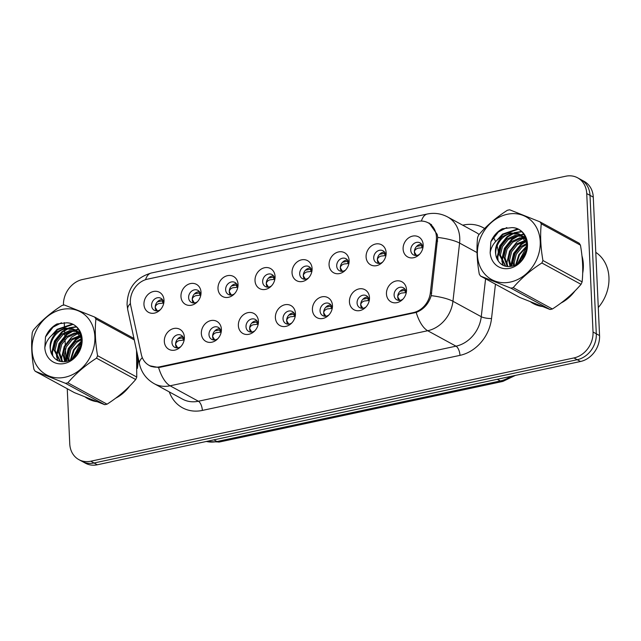 <?xml version="1.0" encoding="UTF-8"?>
<svg xmlns="http://www.w3.org/2000/svg" width="641" height="641" viewBox="0 0 641 641"><rect width="100%" height="100%" fill="white"/><g stroke="black" fill="none" stroke-linecap="round" stroke-linejoin="round"><path stroke-width="0.96" d="M221.393 329.25A11.418 9.591 118.6 0 1 221.217 331.894A11.418 9.591 118.6 0 1 217.131 339.393A11.418 9.591 118.6 0 1 206.955 341.893A11.418 9.591 118.6 0 1 201.346 333.528A11.418 9.591 118.6 0 1 210.873 320.572A11.418 9.591 118.6 0 1 221.393 329.25M221.001 332.895A6.851 5.753 -61.4 0 0 221.017 332.086A6.851 5.753 -61.4 0 0 218.277 327.351A6.851 5.753 -61.4 0 0 211.995 328.176A6.851 5.753 -61.4 0 0 208.982 334.65A6.851 5.753 -61.4 0 0 211.722 339.385A6.851 5.753 -61.4 0 0 217.852 338.672M258.419 321.333A11.418 9.591 118.6 0 1 258.243 323.985A11.418 9.591 118.6 0 1 254.156 331.477A11.418 9.591 118.6 0 1 243.981 333.977A11.418 9.591 118.6 0 1 238.364 325.62A11.418 9.591 118.6 0 1 247.899 312.656A11.418 9.591 118.6 0 1 258.419 321.333M258.027 324.979A6.851 5.753 -61.4 0 0 258.035 324.17A6.851 5.753 -61.4 0 0 255.302 319.442A6.851 5.753 -61.4 0 0 249.02 320.26A6.851 5.753 -61.4 0 0 246.008 326.742A6.851 5.753 -61.4 0 0 248.74 331.469A6.851 5.753 -61.4 0 0 254.878 330.756M295.437 313.417A11.418 9.591 118.6 0 1 295.269 316.069A11.418 9.591 118.6 0 1 291.174 323.569A11.418 9.591 118.6 0 1 281.006 326.069A11.418 9.591 118.6 0 1 275.39 317.704A11.418 9.591 118.6 0 1 284.925 304.747A11.418 9.591 118.6 0 1 295.437 313.417M295.052 317.071A6.851 5.753 -61.4 0 0 295.06 316.253A6.851 5.753 -61.4 0 0 292.328 311.526A6.851 5.753 -61.4 0 0 286.046 312.351A6.851 5.753 -61.4 0 0 283.034 318.825A6.851 5.753 -61.4 0 0 285.766 323.553A6.851 5.753 -61.4 0 0 291.903 322.848M332.463 305.509A11.418 9.591 118.6 0 1 332.286 308.153A11.418 9.591 118.6 0 1 328.2 315.652A11.418 9.591 118.6 0 1 318.024 318.152A11.418 9.591 118.6 0 1 312.415 309.787A11.418 9.591 118.6 0 1 321.95 296.831A11.418 9.591 118.6 0 1 332.463 305.509M332.07 309.154A6.851 5.753 -61.4 0 0 332.086 308.345A6.851 5.753 -61.4 0 0 329.346 303.61A6.851 5.753 -61.4 0 0 323.064 304.435A6.851 5.753 -61.4 0 0 320.051 310.917A6.851 5.753 -61.4 0 0 322.792 315.644A6.851 5.753 -61.4 0 0 328.921 314.931M369.488 297.592A11.418 9.591 118.6 0 1 369.312 300.244A11.418 9.591 118.6 0 1 365.226 307.736A11.418 9.591 118.6 0 1 355.05 310.244A11.418 9.591 118.6 0 1 349.433 301.879A11.418 9.591 118.6 0 1 358.968 288.923A11.418 9.591 118.6 0 1 369.488 297.592M369.096 301.238A6.851 5.753 -61.4 0 0 369.104 300.429A6.851 5.753 -61.4 0 0 366.372 295.701A6.851 5.753 -61.4 0 0 360.09 296.527A6.851 5.753 -61.4 0 0 357.077 303.001A6.851 5.753 -61.4 0 0 359.809 307.728A6.851 5.753 -61.4 0 0 365.947 307.015M406.506 289.676A11.418 9.591 118.6 0 1 406.338 292.328A11.418 9.591 118.6 0 1 402.252 299.828A11.418 9.591 118.6 0 1 392.076 302.328A11.418 9.591 118.6 0 1 386.459 293.963A11.418 9.591 118.6 0 1 395.994 281.006A11.418 9.591 118.6 0 1 406.506 289.676M406.122 293.33A6.851 5.753 -61.4 0 0 406.13 292.512A6.851 5.753 -61.4 0 0 403.397 287.785A6.851 5.753 -61.4 0 0 397.116 288.61A6.851 5.753 -61.4 0 0 394.103 295.084A6.851 5.753 -61.4 0 0 396.835 299.82A6.851 5.753 -61.4 0 0 402.973 299.107M184.368 337.158A11.418 9.591 118.6 0 1 184.191 339.81A11.418 9.591 118.6 0 1 180.105 347.31A11.418 9.591 118.6 0 1 169.937 349.81A11.418 9.591 118.6 0 1 164.32 341.445A11.418 9.591 118.6 0 1 173.855 328.488A11.418 9.591 118.6 0 1 184.368 337.158M183.983 340.812A6.851 5.753 -61.4 0 0 183.991 339.994A6.851 5.753 -61.4 0 0 181.251 335.267A6.851 5.753 -61.4 0 0 174.969 336.092A6.851 5.753 -61.4 0 0 171.964 342.566A6.851 5.753 -61.4 0 0 174.697 347.294A6.851 5.753 -61.4 0 0 180.834 346.589M201.018 292.248A11.418 9.591 118.6 0 1 200.849 294.9A11.418 9.591 118.6 0 1 196.763 302.392A11.418 9.591 118.6 0 1 186.587 304.892A11.418 9.591 118.6 0 1 180.97 296.535A11.418 9.591 118.6 0 1 190.505 283.57A11.418 9.591 118.6 0 1 201.018 292.248M200.633 295.894A6.851 5.753 -61.4 0 0 200.641 295.084A6.851 5.753 -61.4 0 0 197.909 290.357A6.851 5.753 -61.4 0 0 191.627 291.174A6.851 5.753 -61.4 0 0 188.614 297.656A6.851 5.753 -61.4 0 0 191.347 302.384A6.851 5.753 -61.4 0 0 197.484 301.671M238.043 284.332A11.418 9.591 118.6 0 1 237.867 286.984A11.418 9.591 118.6 0 1 233.781 294.483A11.418 9.591 118.6 0 1 223.605 296.983A11.418 9.591 118.6 0 1 217.996 288.618A11.418 9.591 118.6 0 1 227.531 275.662A11.418 9.591 118.6 0 1 238.043 284.332M237.659 287.985A6.851 5.753 -61.4 0 0 237.667 287.168A6.851 5.753 -61.4 0 0 234.927 282.441A6.851 5.753 -61.4 0 0 228.645 283.266A6.851 5.753 -61.4 0 0 225.632 289.74A6.851 5.753 -61.4 0 0 228.372 294.467A6.851 5.753 -61.4 0 0 234.51 293.762M275.069 276.423A11.418 9.591 118.6 0 1 274.893 279.067A11.418 9.591 118.6 0 1 270.806 286.567A11.418 9.591 118.6 0 1 260.631 289.067A11.418 9.591 118.6 0 1 255.022 280.702A11.418 9.591 118.6 0 1 264.549 267.746A11.418 9.591 118.6 0 1 275.069 276.423M274.677 280.069A6.851 5.753 -61.4 0 0 274.685 279.26A6.851 5.753 -61.4 0 0 271.952 274.524A6.851 5.753 -61.4 0 0 265.67 275.35A6.851 5.753 -61.4 0 0 262.658 281.832A6.851 5.753 -61.4 0 0 265.398 286.559A6.851 5.753 -61.4 0 0 271.528 285.846M312.087 268.507A11.418 9.591 118.6 0 1 311.919 271.159A11.418 9.591 118.6 0 1 307.832 278.651A11.418 9.591 118.6 0 1 297.656 281.159A11.418 9.591 118.6 0 1 292.04 272.794A11.418 9.591 118.6 0 1 301.574 259.837A11.418 9.591 118.6 0 1 312.087 268.507M311.702 272.153A6.851 5.753 -61.4 0 0 311.71 271.343A6.851 5.753 -61.4 0 0 308.978 266.616A6.851 5.753 -61.4 0 0 302.696 267.441A6.851 5.753 -61.4 0 0 299.684 273.915A6.851 5.753 -61.4 0 0 302.416 278.643A6.851 5.753 -61.4 0 0 308.553 277.93M349.113 260.591A11.418 9.591 118.6 0 1 348.936 263.243A11.418 9.591 118.6 0 1 344.85 270.742A11.418 9.591 118.6 0 1 334.682 273.242A11.418 9.591 118.6 0 1 329.065 264.877A11.418 9.591 118.6 0 1 338.6 251.921A11.418 9.591 118.6 0 1 349.113 260.591M348.728 264.244A6.851 5.753 -61.4 0 0 348.736 263.427A6.851 5.753 -61.4 0 0 345.996 258.7A6.851 5.753 -61.4 0 0 339.714 259.525A6.851 5.753 -61.4 0 0 336.709 265.999A6.851 5.753 -61.4 0 0 339.442 270.734A6.851 5.753 -61.4 0 0 345.579 270.021M386.138 252.682A11.418 9.591 118.6 0 1 385.962 255.326A11.418 9.591 118.6 0 1 381.876 262.826A11.418 9.591 118.6 0 1 371.7 265.326A11.418 9.591 118.6 0 1 366.091 256.969A11.418 9.591 118.6 0 1 375.618 244.005A11.418 9.591 118.6 0 1 386.138 252.682M385.746 256.328A6.851 5.753 -61.4 0 0 385.762 255.519A6.851 5.753 -61.4 0 0 383.022 250.783A6.851 5.753 -61.4 0 0 376.74 251.609A6.851 5.753 -61.4 0 0 373.727 258.091A6.851 5.753 -61.4 0 0 376.467 262.818A6.851 5.753 -61.4 0 0 382.597 262.105M423.164 244.766A11.418 9.591 118.6 0 1 422.988 247.418A11.418 9.591 118.6 0 1 418.902 254.918A11.418 9.591 118.6 0 1 408.726 257.418A11.418 9.591 118.6 0 1 403.109 249.053A11.418 9.591 118.6 0 1 412.644 236.096A11.418 9.591 118.6 0 1 423.164 244.766M422.772 248.412A6.851 5.753 -61.4 0 0 422.78 247.602A6.851 5.753 -61.4 0 0 420.047 242.875A6.851 5.753 -61.4 0 0 413.765 243.7A6.851 5.753 -61.4 0 0 410.753 250.174A6.851 5.753 -61.4 0 0 413.485 254.902A6.851 5.753 -61.4 0 0 419.623 254.189M164 300.164A11.418 9.591 118.6 0 1 163.824 302.808A11.418 9.591 118.6 0 1 159.737 310.308A11.418 9.591 118.6 0 1 149.561 312.808A11.418 9.591 118.6 0 1 143.953 304.443A11.418 9.591 118.6 0 1 153.479 291.487A11.418 9.591 118.6 0 1 164 300.164M163.607 303.81A6.851 5.753 -61.4 0 0 163.615 303.001A6.851 5.753 -61.4 0 0 160.883 298.265A6.851 5.753 -61.4 0 0 154.601 299.091A6.851 5.753 -61.4 0 0 151.588 305.565A6.851 5.753 -61.4 0 0 154.321 310.3A6.851 5.753 -61.4 0 0 160.458 309.587M213.749 339.97A6.851 5.753 118.6 0 1 212.612 336.629A6.851 5.753 118.6 0 1 219.871 328.745M250.775 332.054A6.851 5.753 118.6 0 1 249.637 328.721A6.851 5.753 118.6 0 1 256.897 320.829M287.801 324.146A6.851 5.753 118.6 0 1 286.663 320.804A6.851 5.753 118.6 0 1 293.923 312.92M324.827 316.229A6.851 5.753 118.6 0 1 323.681 312.896A6.851 5.753 118.6 0 1 330.94 305.004M361.845 308.321A6.851 5.753 118.6 0 1 360.707 304.98A6.851 5.753 118.6 0 1 367.966 297.087M398.87 300.405A6.851 5.753 118.6 0 1 397.732 297.063A6.851 5.753 118.6 0 1 404.992 289.179M176.732 347.887A6.851 5.753 118.6 0 1 175.594 344.546A6.851 5.753 118.6 0 1 182.853 336.661M193.382 302.969A6.851 5.753 118.6 0 1 192.244 299.635A6.851 5.753 118.6 0 1 199.503 291.743M230.407 295.06A6.851 5.753 118.6 0 1 229.27 291.719A6.851 5.753 118.6 0 1 236.529 283.835M267.425 287.144A6.851 5.753 118.6 0 1 266.287 283.811A6.851 5.753 118.6 0 1 273.547 275.918M304.451 279.236A6.851 5.753 118.6 0 1 303.313 275.894A6.851 5.753 118.6 0 1 310.573 268.002M341.477 271.319A6.851 5.753 118.6 0 1 340.339 267.978A6.851 5.753 118.6 0 1 347.598 260.094M378.494 263.403A6.851 5.753 118.6 0 1 377.357 260.07A6.851 5.753 118.6 0 1 384.616 252.177M415.52 255.495A6.851 5.753 118.6 0 1 414.382 252.153A6.851 5.753 118.6 0 1 421.642 244.261M156.356 310.885A6.851 5.753 118.6 0 1 155.218 307.544A6.851 5.753 118.6 0 1 162.477 299.659M130.788 305.797A20.552 17.259 118.6 0 1 130.363 302.472A20.552 17.259 118.6 0 1 147.526 279.147L417.515 221.441A20.552 17.259 118.6 0 1 428.236 222.86A20.552 17.259 118.6 0 1 436.321 240.487L430.359 292.729A20.552 17.259 118.6 0 1 413.325 312.608L159.833 366.796A20.552 17.259 118.6 0 1 149.113 365.37A20.552 17.259 118.6 0 1 141.332 354.505L130.788 305.797M85.397 397.18A36.922 31 -61.4 0 0 87.897 398.726A36.922 31 -61.4 0 0 96.679 401.659M115.62 398.237A36.922 31 -61.4 0 0 129.666 386.066M137.334 368.447A36.922 31 -61.4 0 0 137.983 359.385A36.922 31 -61.4 0 0 137.47 354.729M87.112 397.869A36.922 31 -61.4 0 0 89.379 399.479M530.748 301.991A36.922 31 -61.4 0 0 533.248 303.538A36.922 31 -61.4 0 0 542.03 306.47M560.971 303.049A36.922 31 -61.4 0 0 575.017 290.878M582.685 273.25A36.922 31 -61.4 0 0 583.334 264.196A36.922 31 -61.4 0 0 581.956 255.847M532.463 302.68A36.922 31 -61.4 0 0 534.73 304.283M429.101 222.98L437.234 234.47L437.707 237.426L431.225 295.653C428.629 303.882 423.621 309.475 416.209 312.431L160.354 367.229L158.591 367.493L149.473 365.723M67.249 388.734L69.757 443.86A22.836 19.174 -61.4 0 0 78.875 459.629L85.405 463.187A22.836 19.174 -61.4 0 0 97.32 464.773L580.498 361.492A22.836 19.174 -61.4 0 0 599.559 335.58L593.278 197.14L590.008 195.353A22.836 19.174 -61.4 0 0 580.89 179.592A22.836 19.174 -61.4 0 1 590.008 195.353L596.29 333.801L590.008 195.353L586.739 193.574A22.836 19.174 -61.4 0 0 577.621 177.813A22.836 19.174 -61.4 0 0 565.707 176.227L82.537 279.508A22.836 19.174 -61.4 0 0 63.459 305.156M580.498 361.492L577.229 359.713A22.836 19.174 -61.4 0 0 596.29 333.801A22.836 19.174 -61.4 0 1 577.229 359.713L94.051 462.986L577.229 359.713L573.959 357.934A22.836 19.174 -61.4 0 0 593.029 332.014L586.739 193.574M82.136 461.408A22.836 19.174 -61.4 0 0 94.051 462.986A22.836 19.174 -61.4 0 1 82.136 461.408M136.91 352.125A36.922 31 -61.4 0 0 136.613 351.036M80.069 348.592A36.922 31 -61.4 0 0 77.064 354.04M525.42 253.403A36.922 31 -61.4 0 0 522.415 258.852M64.252 322.615L64.501 328.176M64.541 329.073L64.685 332.262M64.741 333.504L64.941 337.871M65.021 339.586L65.31 345.972M65.438 348.88L66.015 361.468M78.875 459.629A22.836 19.174 -61.4 0 0 90.782 461.208L573.959 357.934M593.278 197.14A22.836 19.174 -61.4 0 0 584.159 181.371L577.621 177.813M163.623 303.049L158.704 303.594C156.412 304.523 155.274 305.845 155.29 307.552L157.341 310.861M163.303 301.246L162.149 300.877L157.43 301.799M183.991 340.042L179.071 340.595C176.788 341.517 175.65 342.839 175.658 344.546L177.717 347.863M177.797 338.801L182.517 337.879L183.671 338.24M200.641 295.132L195.729 295.685C193.438 296.607 192.3 297.929 192.316 299.635L194.367 302.953M200.321 293.33L199.167 292.969L194.447 293.89M237.667 287.216L232.747 287.769C230.456 288.698 229.318 290.012 229.334 291.727L231.393 295.036M237.346 285.421L236.192 285.053L231.473 285.974M274.693 279.308L269.773 279.853C267.481 280.782 266.344 282.104 266.36 283.811L268.411 287.12M274.372 277.505L273.218 277.136L268.499 278.066M311.71 271.391L306.799 271.944C304.507 272.866 303.369 274.188 303.385 275.902L305.437 279.212M311.39 269.589L310.236 269.228L305.517 270.149M221.017 332.134L216.097 332.679C213.814 333.608 212.676 334.923 212.684 336.629L214.735 339.946M214.823 330.884L219.543 329.963L220.696 330.331M258.035 324.218L253.123 324.771C250.831 325.692 249.694 327.006 249.71 328.713L251.761 332.038M251.849 322.976L256.56 322.046L257.714 322.415M295.06 316.301L290.141 316.854C287.857 317.776 286.719 319.098 286.727 320.804L288.787 324.122M288.867 315.06L293.586 314.138L294.74 314.499M137.382 366.003A36.537 30.68 -61.4 0 0 137.647 359.457A36.537 30.68 -61.4 0 0 136.845 353.335M87.28 397.941A36.537 30.68 -61.4 0 0 88.081 398.398L90.99 399.976A36.537 30.68 -61.4 0 0 92.168 400.585M88.081 398.398A36.537 30.68 -61.4 0 0 94.78 400.921M117.535 396.787A36.537 30.68 -61.4 0 0 127.879 387.845M582.733 270.814A36.537 30.68 -61.4 0 0 582.998 264.268A36.537 30.68 -61.4 0 0 582.188 258.147M598.285 307.544A38.059 31.954 -61.4 0 0 608.95 277.401A38.059 31.954 -61.4 0 0 595.777 252.346M532.631 302.752A36.537 30.68 -61.4 0 0 533.432 303.209L536.333 304.787A36.537 30.68 -61.4 0 0 537.519 305.396M533.432 303.209A36.537 30.68 -61.4 0 0 540.123 305.733M562.886 301.599A36.537 30.68 -61.4 0 0 573.23 292.657M64.997 377.245A35.776 30.039 -61.4 0 0 94.868 336.645A35.776 30.039 -61.4 0 0 61.921 309.467A35.776 30.039 -61.4 0 0 32.05 350.066A35.776 30.039 -61.4 0 0 64.997 377.245M134.265 339.906L95.918 319.002A41.104 34.518 -61.4 0 0 94.636 317.047L64.34 304.988A41.104 34.518 -61.4 0 0 63.163 305.22A41.104 34.518 -61.4 0 0 61.977 305.493C50.639 312.784 41.096 321.005 33.348 330.147A41.104 34.518 -61.4 0 0 32.266 332.607C31.064 343.913 31.617 356.148 33.933 369.312A41.104 34.518 -61.4 0 0 35.215 371.267L74.396 392.629L104.691 404.679L65.51 383.326A41.104 34.518 -61.4 0 0 66.696 383.094A41.104 34.518 -61.4 0 0 67.874 382.821L107.055 404.175C118.313 396.955 127.855 388.734 135.684 379.528A41.104 34.518 -61.4 0 0 136.765 377.06L136.541 350.427M135.684 379.528L96.503 358.167C85.245 365.394 75.702 373.607 67.874 382.821M96.503 358.167A41.104 34.518 -61.4 0 0 97.584 355.707L136.765 377.06M95.918 319.002C94.716 330.307 95.277 342.542 97.584 355.707M104.691 404.679A41.104 34.518 -61.4 0 0 105.877 404.447A41.104 34.518 -61.4 0 0 107.055 404.175M133.993 338.656A41.104 34.518 -61.4 0 0 133.817 338.4L94.636 317.047M81.423 343.312L80.077 344.289L72.345 358.672M81.143 344.986L73.675 357.638M81.511 338.592L75.462 341.773L69.765 348.792L67.706 357.261L68.122 360.875M81.591 339.578L76.616 342.406L70.911 349.425L68.859 357.894L69.076 360.506M80.245 335.435L70.855 339.265L65.15 346.284L63.09 354.753L64.741 361.668M80.598 336.156L72.008 339.89L66.303 346.909L64.244 355.378L65.534 361.556M78.595 332.967L74.164 333.12L66.239 336.749L60.542 343.768L58.483 352.238L61.937 361.692M79.035 333.536L75.317 333.745L67.393 337.374L61.696 344.393L59.637 352.862L62.578 361.74M76.664 331.02L69.557 330.604L61.632 334.233L55.927 341.252L53.876 349.722L60.118 361.356M77.168 331.461L70.71 331.229L62.786 334.866L57.081 341.885L55.022 350.355L60.398 361.452M81.527 338.656L74.476 329.538L73.066 328.873L64.941 328.088L57.009 331.726C49.782 339.073 48.211 346.893 52.306 355.202L52.522 355.547C55.535 360.394 59.893 362.389 65.614 361.54C85.638 358.76 86.775 322.687 66.48 322.824L56.969 323.961C51.769 326.838 47.947 331.165 45.503 336.926L44.814 347.783A21.265 17.86 -61.4 0 0 64.372 363.503A21.265 17.86 -61.4 0 0 82.12 341.517A21.265 17.86 -61.4 0 0 66.48 322.824M75.045 329.867L66.095 328.721C54.365 330.275 46.513 346.469 52.306 355.202M80.285 333.264L79.292 333.064M80.446 333.697L79.748 333.6M80.021 332.615L77.289 331.237M79.652 332.383L77.817 331.653M80.942 335.275L74.476 329.538M44.814 347.783C46.12 340.748 50.182 335.395 57.009 331.726M65.51 383.326L35.215 371.267M81.583 341.573L74.228 349.93L71.047 359.505M80.854 336.717L76.143 339.698L68.843 348.896L66.344 361.396M80.085 332.775L79.244 333.016M77.857 333.504L71.528 337.19L64.228 346.38L61.672 357.462L62.001 360.971M78.41 329.69L75.686 330.203M75.598 330.227L74.548 330.532M73.25 330.988L66.92 334.674L59.621 343.864L57.057 354.946L57.394 358.455M57.602 359.473L57.906 360.619M76.143 327.038L69.941 328.016M68.635 328.472L62.305 332.158L55.006 341.357L52.45 352.43L52.794 356.011M72.625 324.554L57.698 329.65L53.54 333.849M61.472 322.768L53.091 327.134L45.503 336.926M79.139 350.675L77.769 353.039M81.607 340.828L73.467 349.946L70.398 359.865M80.638 336.237L75.566 339.385L68.267 348.584L65.703 359.657L65.807 361.508M78.162 329.338L75.109 329.891M75.085 329.899L73.419 330.403M71.672 331.093L66.344 334.362L59.044 343.552L56.48 354.633L56.68 357.285M56.937 358.744L57.345 360.338M75.798 326.726L68.811 327.888M67.065 328.577L61.736 331.846L54.429 341.036L51.873 352.117L52.073 354.785M71.968 324.234L57.121 329.33L51.544 335.499M510.348 282.056A35.776 30.039 -61.4 0 0 540.219 241.449A35.776 30.039 -61.4 0 0 507.271 214.278A35.776 30.039 -61.4 0 0 477.401 254.878A35.776 30.039 -61.4 0 0 510.348 282.056M539.986 221.85L509.691 209.799A41.104 34.518 -61.4 0 0 508.505 210.032A41.104 34.518 -61.4 0 0 507.327 210.304C495.982 217.595 486.439 225.808 478.699 234.951A41.104 34.518 -61.4 0 0 477.617 237.418C476.415 248.724 476.968 260.959 479.284 274.124A41.104 34.518 -61.4 0 0 480.566 276.079L519.747 297.44L550.042 309.491L510.861 288.138A41.104 34.518 -61.4 0 0 512.047 287.905A41.104 34.518 -61.4 0 0 513.225 287.625L552.406 308.986C563.663 301.759 573.206 293.546 581.034 284.34A41.104 34.518 -61.4 0 0 582.116 281.872C583.318 270.63 582.765 258.395 580.45 245.166A41.104 34.518 -61.4 0 0 579.168 243.211L539.986 221.85A41.104 34.518 -61.4 0 1 541.268 223.813C540.067 235.119 540.627 247.354 542.935 260.518L582.116 281.872M581.034 284.34L541.853 262.978C530.596 270.206 521.053 278.418 513.225 287.625M541.853 262.978A41.104 34.518 -61.4 0 0 542.935 260.518M550.042 309.491A41.104 34.518 -61.4 0 0 551.22 309.258A41.104 34.518 -61.4 0 0 552.406 308.986M526.774 248.123L525.42 249.101L517.696 263.475M526.485 249.798L519.026 262.449M526.862 243.404L520.812 246.585L515.108 253.604L513.056 262.073L513.473 265.686M526.942 244.389L521.966 247.21L516.261 254.229L514.202 262.698L514.427 265.31M525.588 240.247L516.197 244.069L510.5 251.088L508.441 259.557L510.092 266.48M525.949 240.96L517.351 244.702L511.654 251.721L509.595 260.19L510.877 266.368M523.945 237.779L519.514 237.923L511.59 241.561L505.885 248.58L503.834 257.049L507.279 266.504M524.386 238.34L520.668 238.556L512.744 242.186L507.039 249.205L504.988 257.674L507.928 266.552M522.006 235.832L514.899 235.415L506.983 239.045L501.278 246.064L499.219 254.533L505.469 266.167M522.519 236.273L516.053 236.04L508.129 239.67L502.432 246.689L500.373 255.158L505.749 266.263M526.878 243.46L519.819 234.35L518.417 233.685L510.292 232.899L502.36 236.537C495.132 243.876 493.562 251.705 497.656 260.014L497.873 260.358C500.877 265.198 505.244 267.201 510.957 266.352C530.988 263.563 532.118 227.499 511.83 227.627L502.32 228.765C497.12 231.649 493.298 235.968 490.854 241.737L490.157 252.594A21.265 17.86 -61.4 0 0 509.723 268.315A21.265 17.86 -61.4 0 0 527.471 246.32A21.265 17.86 -61.4 0 0 511.83 227.627M520.396 234.678L511.446 233.524C499.708 235.087 491.863 251.28 497.656 260.014M525.636 238.075L524.642 237.875M525.796 238.5L525.099 238.404M525.372 237.426L522.639 236.048M525.003 237.194L523.16 236.465M526.293 240.087L519.827 234.35M490.157 252.594C491.471 245.559 495.533 240.207 502.36 236.537M580.45 245.166L541.268 223.813M510.861 288.138L480.566 276.079M526.934 246.384L519.571 254.741L516.398 264.316M526.197 241.529L521.494 244.509L514.186 253.708L511.694 266.207M525.436 237.579L524.594 237.827M523.208 238.316L516.878 242.002L509.579 251.192L507.015 262.273L507.352 265.783M523.761 234.502L521.037 235.015M520.949 235.039L519.899 235.343M518.601 235.8L512.271 239.486L504.964 248.676L502.408 259.757L502.744 263.267M502.953 264.276L503.257 265.43M521.486 231.842L515.292 232.827M513.986 233.284L507.656 236.97L500.357 246.16L497.801 257.241L498.145 260.823M517.976 229.366L503.049 234.454L498.882 238.66M506.823 227.579L498.434 231.946L490.854 241.737M524.49 255.487L523.12 257.85M526.958 245.639L518.817 254.749L515.749 264.677M525.989 241.04L520.917 244.197L513.609 253.387L511.053 264.469L511.157 266.319M523.513 234.149L518.769 235.207M517.023 235.896L511.694 239.173L504.395 248.363L501.831 259.445L502.031 262.089M502.28 263.547L502.688 265.15M521.149 231.529L514.154 232.699M512.415 233.388L507.079 236.657L499.78 245.848L497.224 256.929L497.424 259.589M517.319 229.045L502.472 234.141L496.887 240.311M348.736 263.475L343.816 264.028C341.525 264.957 340.387 266.271 340.403 267.986L342.462 271.295M348.416 261.68L347.262 261.312L342.542 262.233M385.762 255.567L380.842 256.112C378.551 257.041 377.413 258.363 377.429 260.07L379.48 263.379M385.441 253.764L384.288 253.395L379.568 254.325M422.78 247.65L417.868 248.203C415.576 249.125 414.439 250.447 414.455 252.161L416.506 255.471M422.243 247.514L421.305 245.479L416.586 246.408M422.459 245.848L421.305 245.487M332.086 308.393L327.166 308.938C324.883 309.867 323.745 311.181 323.753 312.888L325.804 316.205M325.892 307.143L330.612 306.222L331.766 306.59M369.112 300.477L364.192 301.03C361.901 301.951 360.763 303.265 360.779 304.972L362.83 308.297M362.918 299.235L367.63 298.305L368.783 298.674M406.13 292.56L401.218 293.113C398.926 294.035 397.789 295.357 397.797 297.063L399.856 300.381M399.936 291.318L404.655 290.397L405.809 290.758M159.833 366.796L160.554 367.189M413.325 312.608L414.046 313M430.359 292.729L431.681 293.442M436.321 240.487L437.643 241.208M462.706 225.183L463.331 225.047A7.612 3.357 -102.1 0 1 463.347 225.536M463.331 225.047A38.059 31.954 118.6 0 1 484.612 228.517M493.266 237.162A38.059 31.954 118.6 0 1 495.613 241.593M497.096 245.791A38.059 31.954 118.6 0 1 498.386 253.956M479.091 234.502A30.448 25.568 -61.4 0 0 475.918 232.387L447.602 216.946A30.448 25.568 118.6 0 1 459.757 237.971A30.448 25.568 118.6 0 1 459.581 243.067L452.939 301.27A30.448 25.568 118.6 0 1 427.699 330.732L170.073 385.794A26.642 11.738 -102.1 0 1 158.591 367.493M421.401 221.065A26.642 11.738 -102.1 0 1 427.291 214.022L151.284 273.018C135.523 277.737 127.455 288.266 127.062 304.603L127.719 309.643A26.642 10.376 -12.2 0 1 130.435 303.489M416.209 312.431A26.642 11.738 77.9 0 0 427.699 330.732L456.015 346.172A30.448 25.568 -61.4 0 0 481.255 316.71L485.582 278.811M431.225 295.653A26.642 6.298 6.5 0 1 452.939 301.27L481.255 316.71A7.612 1.803 -173.5 0 0 491.527 318.537A38.059 31.954 118.6 0 1 459.974 355.362L202.348 410.424A38.059 31.954 118.6 0 1 169.304 391.931M127.719 309.643L139.466 363.92A26.642 10.376 -12.2 0 1 142.31 357.638M202.348 410.424A7.612 3.357 -102.1 0 0 198.389 401.234L170.073 385.794A30.448 25.568 118.6 0 1 154.193 383.687L182.509 399.127A30.448 25.568 -61.4 0 0 198.389 401.234L456.015 346.172A7.612 3.357 -102.1 0 1 459.974 355.362M437.707 237.426A26.642 6.298 6.5 0 1 459.581 243.067L477.024 252.578M151.284 273.018A26.642 11.738 77.9 0 0 145.515 279.7M497.857 260.334A7.612 1.803 -173.5 0 0 498.161 260.326L498.113 260.767M495.445 284.187L491.527 318.537M90.782 461.208L97.32 464.773M593.029 332.014L599.559 335.58M206.386 441.457A30.448 25.568 -61.4 0 0 216.954 441.521L213.894 439.854M515.356 375.418L502.865 381.419L219.486 441.994A15.224 6.706 -102.1 0 1 216.954 441.521L500.341 380.954L497.28 379.28M502.865 381.419A15.224 6.706 -102.1 0 1 500.341 380.954A30.448 25.568 -61.4 0 0 510.701 376.411M163.078 302.905L162.149 300.877M183.454 339.906L182.517 337.879M200.104 294.996L199.167 292.961M237.13 287.08L236.192 285.053M274.148 279.164L273.218 277.136M311.173 271.255L310.236 269.22M220.472 331.99L219.543 329.963M257.498 324.082L256.56 322.046M294.523 316.165L293.586 314.138M348.199 263.339L347.262 261.312M385.217 255.422L384.288 253.395M331.549 308.249L330.612 306.222M368.567 300.341L367.63 298.305M405.593 292.424L404.655 290.397M149.113 365.37L151.26 366.54M428.236 222.86L431.561 224.679M447.602 216.946C441.152 213.549 434.39 212.572 427.291 214.022M139.466 363.92C141.477 372.613 146.388 379.2 154.193 383.687M219.486 441.994L206.122 441.513M79.997 332.551L79.083 332.054M525.34 237.362L524.434 236.866"/></g></svg>
